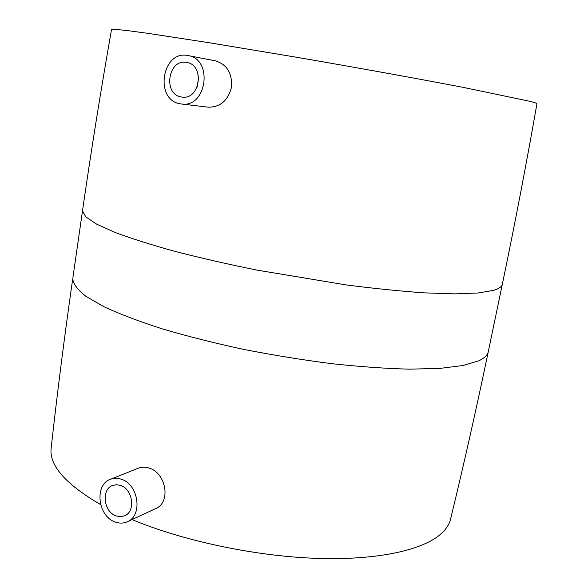 <?xml version="1.0" encoding="UTF-8"?>
<svg xmlns="http://www.w3.org/2000/svg" width="588" height="588" viewBox="0 0 588 588"><rect width="100%" height="100%" fill="white"/><g stroke="black" fill="none" stroke-linecap="round" stroke-linejoin="round"><path stroke-width="0.88" d="M197.164 87.083L198.648 76.984M181.236 96.932C162.663 94.3 168.124 58.484 186.609 62.438L186.727 62.453C205.124 64.923 200.104 100.364 181.935 97.042L181.236 96.932M187.69 55.492L188.087 55.566C213.62 59.226 206.586 108.39 181.376 103.973L180.163 103.789C154.269 100.041 161.81 50.098 187.69 55.492M215.076 60.777L215.458 60.851C226.968 64.474 232.319 73.243 231.525 87.149C228.019 100.585 220.265 107.259 208.262 107.178L181.376 103.973M82.504 210.864L85.76 216.832L96.55 224.094L115.152 232.466C131.359 238.515 151.219 244.799 174.732 251.319C200.038 257.845 227.438 264.108 256.934 270.105L346.325 284.945C374.968 288.605 401.097 291.251 424.712 292.875L455.134 293.875L478.235 292.978L493.604 290.362C499.043 288.715 501.961 286.643 502.358 284.136C514.537 225.704 526.062 165.581 536.947 103.76C537.138 103.385 534.742 102.562 529.751 101.283L462.903 87.325C417.164 78.535 354.821 67.267 293.721 56.779L209.372 42.762L147.368 33.266L127.603 30.627L115.748 29.4L111.522 29.51C100.658 91.331 90.986 151.785 82.504 210.864L72.861 277.911M110.375 479.323L138.599 468.114C141.943 466.828 145.53 466.85 149.352 468.18C166.132 473.12 171.284 502.439 155.585 508.627L127.361 521.747C123.443 523.489 119.327 523.548 115.013 521.923C97.696 516.132 94.256 484.696 110.375 479.323C113.954 477.941 117.718 477.956 121.642 479.36C138.717 484.622 142.891 515.683 127.361 521.747M502.299 284.408L488.356 351.352C476.405 408.645 463.851 464.402 450.695 518.616C449.423 524.32 445.91 529.648 440.162 534.588C421.346 550.655 375.247 560.636 314.345 558.269C253.479 555.858 182.655 540.688 131.999 519.586M100.614 504.577C66.025 484.453 49.51 465.88 51.075 448.872C57.198 393.431 64.415 336.74 72.728 278.815C73.272 284.019 77.689 289.877 85.98 296.389L104.061 306.796C119.893 314.11 139.349 321.489 162.435 328.927C187.307 336.255 214.289 343.054 243.373 349.331C273.053 355.145 302.519 359.929 331.764 363.685C360.172 366.75 386.147 368.573 409.689 369.161L440.118 368.382L463.373 365.464L479.029 360.701C484.637 358.004 487.746 354.887 488.356 351.352M120.687 485.475C132.91 489.29 135.821 511.516 124.663 515.772L120.415 516.712L115.954 515.874C103.606 511.795 101.077 489.378 112.528 485.467L116.512 484.696L120.687 485.475M188.087 55.566L215.458 60.851"/></g></svg>
